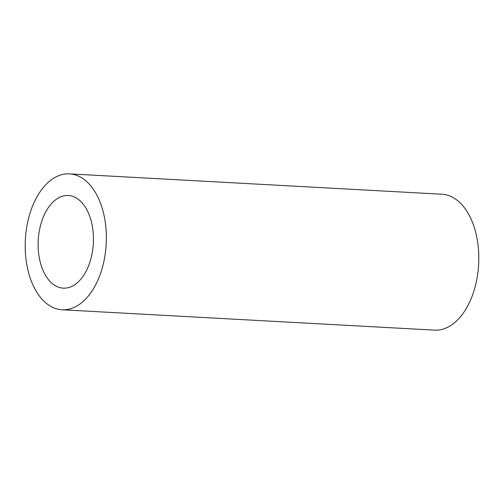 <?xml version="1.0" encoding="UTF-8"?>
<svg xmlns="http://www.w3.org/2000/svg" width="504" height="504" viewBox="0 0 504 504"><rect width="100%" height="100%" fill="white"/><g stroke="black" fill="none" stroke-linecap="round" stroke-linejoin="round"><path stroke-width="0.76" d="M69.495 173.867L441.932 194.229A68.053 40.477 93.1 0 1 461.412 204.189A68.053 40.477 93.1 0 1 476.349 281.679A68.053 40.477 93.1 0 1 434.505 330.133L62.068 309.771A68.053 40.477 93.1 0 1 42.588 299.811A68.053 40.477 93.1 0 1 27.651 222.321A68.053 40.477 93.1 0 1 69.495 173.867A68.053 40.477 93.1 0 1 88.975 183.828A68.053 40.477 93.1 0 1 103.912 261.311A68.053 40.477 93.1 0 1 62.068 309.771M81.598 202.28A46.4 27.6 93.1 0 1 91.778 255.112A46.4 27.6 93.1 0 1 63.246 288.149A46.4 27.6 93.1 0 1 49.965 281.358A46.4 27.6 93.1 0 1 39.785 228.526A46.4 27.6 93.1 0 1 68.311 195.489A46.4 27.6 93.1 0 1 81.598 202.28"/></g></svg>
